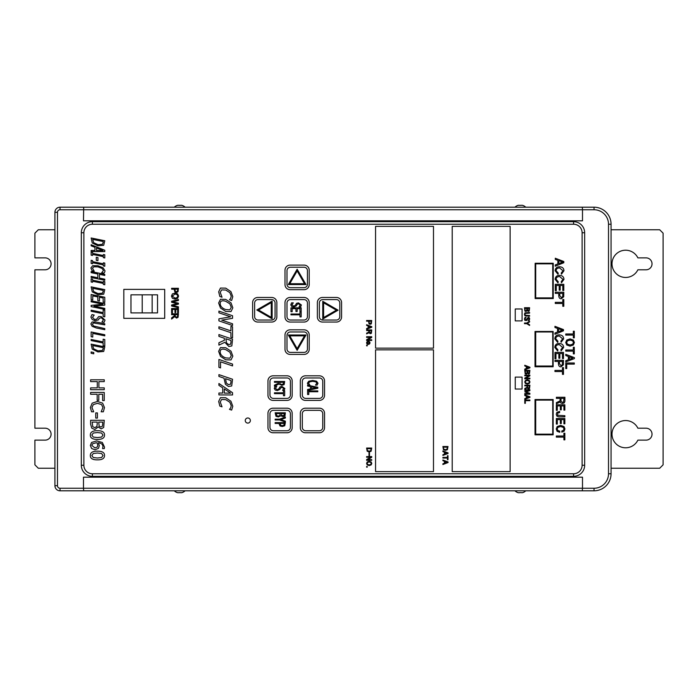<?xml version="1.0" encoding="UTF-8"?>
<svg xmlns="http://www.w3.org/2000/svg" width="698" height="698" viewBox="0 0 698 698"><rect width="100%" height="100%" fill="white"/><g stroke="black" fill="none" stroke-linecap="round" stroke-linejoin="round"><path stroke-width="1.05" d="M582.289 490.807L594.033 490.807A17.031 17.031 0 0 0 611.064 473.768L611.064 224.233A17.031 17.031 0 0 0 594.033 207.193L60.028 207.193A5.113 5.113 0 0 0 54.915 212.305L54.915 485.695A5.113 5.113 0 0 0 60.028 490.807L582.289 490.807L582.498 488.251L83.481 488.251L83.481 477.179L582.498 477.179L582.498 488.251L594.033 488.251A14.475 14.475 0 0 0 608.508 473.768L608.508 224.233A14.475 14.475 0 0 0 594.033 209.749L582.498 209.749L582.498 220.821L83.481 220.821L83.69 207.193M582.289 207.193L582.498 209.749L60.028 209.749L60.028 207.193M83.69 490.807L83.481 488.251L60.028 488.251A2.556 2.556 0 0 1 57.472 485.695L57.472 212.305A2.556 2.556 0 0 1 60.028 209.749M81.317 232.748L83.873 232.748A8.516 8.516 0 0 1 92.389 224.233L573.59 224.233A8.516 8.516 0 0 1 582.106 232.748L582.106 465.252A8.516 8.516 0 0 1 573.59 473.768L92.389 473.768A8.516 8.516 0 0 1 83.873 465.252L83.873 232.748A8.516 8.516 0 0 1 92.389 224.233L92.389 221.676A11.072 11.072 0 0 0 81.317 232.748L81.317 465.252A11.072 11.072 0 0 0 92.389 476.324L573.59 476.324A11.072 11.072 0 0 0 584.662 465.252L584.662 232.748A11.072 11.072 0 0 0 573.59 221.676L92.389 221.676M611.064 468.236L659.697 468.236L663.1 464.824L663.1 233.176L659.697 229.764L611.064 229.764M637.876 269.794A13.628 13.628 0 0 1 617.119 274.471A13.628 13.628 0 0 1 617.119 253.191A13.628 13.628 0 0 1 637.876 257.867L646.069 257.867A5.959 5.959 0 0 1 652.028 263.835A5.959 5.959 0 0 1 646.069 269.794L637.876 269.794M646.069 428.206A5.959 5.959 0 0 1 652.028 434.165A5.959 5.959 0 0 1 646.069 440.133L637.876 440.133A13.628 13.628 0 0 1 617.119 444.809A13.628 13.628 0 0 1 617.119 423.529A13.628 13.628 0 0 1 637.876 428.206L646.069 428.206M54.915 468.236L38.303 468.236L34.9 464.824L34.9 440.133L45.117 440.133A5.959 5.959 0 0 0 51.085 434.165A5.959 5.959 0 0 0 45.117 428.206L34.9 428.206L34.9 269.794L45.117 269.794A5.959 5.959 0 0 0 51.085 263.835A5.959 5.959 0 0 0 45.117 257.867L34.9 257.867L34.9 233.176L38.303 229.764L54.915 229.764M247.816 423.093A2.556 2.556 0 0 0 250.024 419.262A2.556 2.556 0 0 0 245.6 419.262A2.556 2.556 0 0 0 247.816 423.093M181.899 205.36L181.899 205.36A7.826 7.826 0 0 0 181.707 205.299L180.101 205.299L181.707 205.299A7.826 7.826 0 0 1 185.101 207.193M180.101 205.299L180.101 205.36A7.32 5.82 180 0 0 179.273 205.36L179.273 205.36M177.667 205.299A7.826 7.826 0 0 0 177.467 205.36A7.826 7.826 0 0 1 177.667 205.299L179.273 205.299M177.467 205.36L177.467 205.36A7.835 7.835 0 0 0 174.273 207.193M177.467 492.64L177.467 492.64A7.826 7.826 0 0 0 177.667 492.701L179.273 492.701L177.667 492.701A7.826 7.826 0 0 1 174.273 490.807M179.273 492.701L179.273 492.64A7.32 5.82 0 0 0 180.101 492.64L180.101 492.64M181.707 492.701A7.826 7.826 0 0 0 181.899 492.64A7.826 7.826 0 0 1 181.707 492.701L180.101 492.701M181.899 492.64L181.899 492.64A7.835 7.835 0 0 0 185.101 490.807M152.147 312.887L152.147 294.835L157.539 294.835L157.539 312.887L130.971 312.887L130.971 294.835L142.218 294.835L142.218 312.887M142.218 294.835L152.147 294.835M164.693 318.34L164.693 289.382L123.816 289.382L123.816 318.34L164.693 318.34M518.143 492.64L518.143 492.64A7.826 7.826 0 0 0 518.344 492.701L519.949 492.701L518.344 492.701A7.826 7.826 0 0 1 514.95 490.807M519.949 492.701L519.949 492.64A7.32 5.82 0 0 0 520.769 492.64L522.374 492.701L520.769 492.64M522.575 205.36L522.575 205.36A7.826 7.826 0 0 0 522.374 205.299L520.769 205.299L522.374 205.299A7.826 7.826 0 0 1 525.769 207.193M520.769 205.299L520.769 205.36A7.32 5.82 180 0 0 519.949 205.36L518.344 205.299L519.949 205.36M91.15 353.275L93.75 353.799L93.75 352.49L91.15 351.958L91.15 353.275M97.947 351.932L103.697 351.46L104.779 346.897L91.15 344.131L92.241 349.105L97.947 351.932M103.208 348.494L102.388 350.475L97.973 350.824L93.619 348.799L92.712 345.527L103.208 347.674L103.208 348.494M91.15 336.715L92.764 337.047L92.764 333.391L104.779 335.834L104.779 334.752L91.15 331.978L91.15 336.715M90.906 317.075L92.145 319.457L95.033 320.792L98.47 319.867L99.186 318.34L101.306 317.703L103.452 319.824L101.969 321.891L104.133 322.328L105.014 320.077L101.123 316.534L98.654 316.569L96.839 319.012L94.745 319.605L92.476 317.32L94.239 315.077L91.962 314.606L90.906 317.075M91.15 306.623L104.779 309.397L104.779 308.385L93.986 306.186L104.779 305.105L104.779 303.56L91.15 300.786L91.15 301.798L102.894 304.197L91.15 305.41L91.15 306.623M91.15 281.992L92.537 282.28L92.537 281.242L103.383 283.449L103.383 284.487L104.779 284.758L104.779 281.599L103.383 281.329L103.383 282.367L92.537 280.16L92.537 279.121L91.15 278.834L91.15 281.992M90.906 267.962L92.075 270.737L94.239 271.182L92.476 268.285L93.829 266.784L97.947 266.872L102.065 268.433L103.47 270.527L101.681 272.691L103.871 273.145L104.665 272.22L105.014 270.859L103.138 267.823L97.947 265.737L92.694 265.694L90.906 267.962M96.28 260.345L97.938 260.677L97.938 257.588L96.28 257.257L96.28 260.345M290.961 314.013L290.961 314.824L299.974 314.824L299.974 316.883L301.178 316.883L301.178 311.962L299.974 311.962L299.974 314.013L290.961 314.013M290.778 304.869L291.703 306.474L293.875 307.024L296.449 305.811L296.99 304.546L298.578 303.743L300.184 305.017L299.076 306.788L300.698 306.788L301.361 304.965L298.439 302.897L296.589 303.298L295.228 305.419L293.657 306.178L291.956 304.817L293.282 302.862L291.572 302.862L290.778 304.869M307.399 383.202L308.28 385.104L309.903 385.104L308.577 383.211L309.598 381.876L312.687 381.309L315.775 381.85L316.822 383.211L315.479 385.104L317.119 385.104L317.983 383.219L316.578 381.221L312.687 380.462L308.743 381.23L307.399 383.202M282.289 426.487L284.732 425.763L285.369 422.622L275.152 422.622L275.152 423.433L278.956 423.433L280.02 425.954L282.289 426.487M284.191 424.114L283.807 425.204L282.245 425.64L280.727 425.3L280.116 423.433L284.191 423.433L284.191 424.114M284.208 414.385L283.946 415.502L281.556 415.476L281.215 413.609L284.208 413.609L284.208 414.385M280.081 414.542L279.819 415.607L278.232 416.104L276.74 415.659L276.312 413.609L280.081 413.609L280.081 414.542M278.284 416.95L280.832 415.799L283.065 416.662L284.959 416.025L285.369 412.797L275.152 412.797L275.98 416.313L278.284 416.95M274.27 388.411L275.195 390.016L277.368 390.566L279.942 389.353L280.483 388.088L282.071 387.285L283.676 388.559L282.568 390.33L284.191 390.33L284.854 388.507L281.931 386.439L280.081 386.84L278.711 388.961L277.15 389.72L275.44 388.358L276.766 386.404L275.064 386.404L274.27 388.411M283.493 383.089L283.144 384.066L281.791 384.458L280.177 384.109L279.654 382.286L283.493 382.286L283.493 383.089M274.454 386.212L278.895 384.031L281.896 385.296L284.13 384.607L284.671 381.474L274.454 381.474L274.454 382.286L278.519 382.286L278.519 383.211L274.454 385.148L274.454 386.212M218.919 367.357L220.533 367.907L220.533 361.826L232.547 365.9L232.547 364.086L218.919 359.461L218.919 367.357M231.265 355.648L229.851 358.196L225.733 357.908C222.104 356.556 220.254 354.549 220.202 351.888C220.254 349.27 222.104 348.511 225.733 349.637L229.851 352.15L231.265 355.648M230.994 359.941L232.835 356.172L230.994 351.173L225.733 347.744L220.489 347.595L218.631 351.347L220.489 356.373L225.733 359.793L230.994 359.941M218.919 345.117L224.852 342.29L228.848 346.478L231.832 345.938L232.547 339.202L218.919 334.569L218.919 336.384L224.346 338.225L224.346 340.301L218.919 342.762L218.919 345.117M230.977 342.282L230.514 344.289L228.708 344.533L226.562 343.032L225.855 338.739L230.977 340.476L230.977 342.282M218.919 320.871L232.547 325.495L232.547 323.802L221.755 320.138L232.547 318.314L232.547 315.74L218.919 311.116L218.919 312.809L230.672 316.805L218.919 318.838L218.919 320.871M230.994 311.596L232.835 307.827L230.994 302.827L225.733 299.398L220.489 299.25L218.631 303.002L220.489 308.027L225.733 311.448L230.994 311.596M231.265 307.303L229.851 309.851L225.733 309.563C222.104 308.211 220.254 306.204 220.202 303.543C220.254 300.917 222.104 300.166 225.733 301.292L229.851 303.805L231.265 307.303M171.621 308.542L171.621 312.809L172.423 312.809L172.423 309.45L174.954 309.45L174.954 312.582L175.756 312.582L175.756 309.45L177.624 309.45L177.624 312.809L178.435 312.809L178.435 308.542L171.621 308.542M94.806 429.523L98.2 426.975L101.175 428.886L103.697 427.473L104.246 420.283L90.618 420.283L90.618 424.192L91.726 428.11L94.806 429.523M102.702 423.826L102.353 426.304L100.922 426.993L99.168 426.234L98.715 422.089L102.702 422.089L102.702 423.826M97.205 424.148L96.848 426.53L94.727 427.638L92.738 426.653L92.171 422.089L97.205 422.089L97.205 424.148M90.382 407.545L91.551 411.794L93.715 411.794L91.944 407.571L93.305 404.604L97.423 403.339L101.542 404.552L102.946 407.571L101.158 411.794L103.339 411.794L104.491 407.58L102.615 403.156L97.423 401.455L92.171 403.165L90.382 407.545M90.618 389.693L104.246 389.693L104.246 387.879L98.907 387.879L98.907 381.605L104.246 381.605L104.246 379.799L90.618 379.799L90.618 381.605L97.292 381.605L97.292 387.879L90.618 387.879L90.618 389.693M371.72 456.588L366.607 456.588L366.607 457.251L370.647 457.251L366.607 459.572L366.607 460.296L371.72 460.296L371.72 459.633L367.689 459.633L371.72 457.312L371.72 456.588M367.27 345.161L366.607 345.161L366.607 345.833L367.27 345.833L367.27 345.161M368.282 341.924L369.478 342.849L368.282 343.774L367.087 342.849L368.282 341.924M368.282 341.278L367 341.776L366.555 342.849L367 343.922L368.282 344.411L369.574 343.922L370.019 342.849L369.574 341.776L368.282 341.278M529.608 321.228L526.772 323.026L524.495 323.026L524.495 323.689L526.772 323.689L529.608 325.46L529.608 324.762L527.278 323.34L529.608 321.926L529.608 321.228M529.608 312.477L524.913 312.879L524.442 314.327L524.913 315.775L529.608 316.185L529.608 315.513L525.332 315.252L525.009 314.327L525.332 313.402L529.608 313.14L529.608 312.477M529.887 400.006L524.774 400.006L524.774 403.339L525.341 403.339L525.341 400.678L529.887 400.678L529.887 400.006M526.894 397.834L526.894 396.333L528.962 397.083L526.894 397.834M524.774 394.824L524.774 395.513L526.327 396.124L526.327 398.035L524.774 398.645L524.774 399.343L529.948 397.371L529.948 396.796L524.774 394.824M529.887 375.123L524.774 375.123L524.774 375.786L528.814 375.786L524.774 378.107L524.774 378.831L529.887 378.831L529.887 378.159L525.856 378.159L529.887 375.847L529.887 375.123M564.865 433.24L563.914 433.24L563.914 435.997L556.35 435.997L556.35 437.105L563.914 437.105L563.914 439.853L564.865 439.853L564.865 433.24M564.865 418.512L556.35 418.512L556.35 424.061L557.292 424.061L557.292 419.62L560.328 419.62L560.328 423.529L561.279 423.529L561.279 419.62L563.914 419.62L563.914 423.817L564.865 423.817L564.865 418.512M564.865 404.796L556.35 404.796L556.35 410.345L557.292 410.345L557.292 405.904L560.328 405.904L560.328 409.822L561.279 409.822L561.279 405.904L563.914 405.904L563.914 410.101L564.865 410.101L564.865 404.796M564.909 397.258L556.393 397.258L556.393 398.366L560.084 398.366L560.084 400.888L556.393 402.624L556.393 403.828L560.232 401.943L560.677 402.912L562.475 403.54L564.263 402.912L564.909 401.324L564.909 397.258M561.026 401.219L561.026 398.366L563.967 398.366L563.565 401.996L562.475 402.38L561.026 401.219M554.954 352.394L554.954 358.763L555.966 358.763L555.966 353.528L558.862 353.528L558.862 358.249L559.866 358.249L559.866 353.528L562.466 353.528L562.466 358.563L563.478 358.563L563.478 352.394L554.954 352.394M557.946 341.261L555.783 338.766C555.826 337.003 556.995 336.096 559.29 336.017L562.658 338.853L560.878 341.139L561.14 342.247L563.626 338.879C563.53 336.375 562.091 335.031 559.281 334.857C556.507 334.848 555.015 336.183 554.814 338.862L557.667 342.386L557.946 341.261M560.817 330.765L558.452 331.663L558.452 328.767L562.579 330.171L560.817 330.765M554.954 326.315L554.954 327.51L557.536 328.444L557.536 332.012L554.954 332.998L554.954 334.29L563.478 330.808L563.478 329.587L554.954 326.315M574.288 347.255L573.346 347.255L573.346 350.012L565.773 350.012L565.773 351.12L573.346 351.12L573.346 353.869L574.288 353.869L574.288 347.255M570.057 340.057L572.7 340.877L573.442 342.517L572.7 344.166L570.057 344.986L567.422 344.166L566.671 342.517L567.422 340.877L570.057 340.057M570.057 338.896L566.767 340.057L565.729 342.517L566.767 344.986L570.057 346.138L573.346 344.986L574.393 342.517L573.346 340.057L570.057 338.896M555.285 302.339L555.285 303.464L562.797 303.464L562.797 306.282L563.801 306.282L563.801 299.529L562.797 299.529L562.797 302.339L555.285 302.339M561.305 297.575L559.752 295.559L559.752 293.361L562.797 293.361L562.719 296.589L561.305 297.575M555.285 292.226L555.285 293.361L558.749 293.361L558.749 295.551C558.889 297.81 559.752 298.875 561.34 298.735L563.722 296.746L563.801 292.226L555.285 292.226M558.278 281.774L556.114 279.279C556.158 277.525 557.327 276.609 559.613 276.53L562.989 279.375L561.209 281.652L561.471 282.76L563.949 279.401C563.862 276.888 562.413 275.544 559.613 275.37C556.83 275.37 555.346 276.705 555.146 279.375L557.99 282.899L558.278 281.774M323.602 302.801L336.384 310.174L323.602 317.546L323.602 302.801M338.085 310.174L322.755 301.318L322.755 319.021L338.085 310.174M272.133 318.829L272.133 301.126L256.803 309.982L272.133 318.829M258.504 309.982L271.278 302.6L271.278 317.354L258.504 309.982M510.133 226.361L452.217 226.361L452.217 471.639L510.133 471.639L510.133 226.361M433.484 349.855L375.568 349.855L375.568 471.639L433.484 471.639L433.484 349.855M552.729 366.031L535.698 366.031L535.698 331.969L552.729 331.969L552.729 366.031M553.139 331.471L535.026 331.471L535.026 366.755L553.139 366.755L553.139 331.471M341.575 302.583A5.113 5.113 0 0 0 336.471 297.47L322.467 297.47A5.113 5.113 0 0 0 317.363 302.583L317.363 316.936A5.113 5.113 0 0 0 322.467 322.048L336.471 322.048A5.113 5.113 0 0 0 341.575 316.936L341.575 302.583M336.392 320.042L322.764 320.042A3.403 3.403 0 0 1 319.352 316.639L319.352 303.011A3.403 3.403 0 0 1 322.764 299.599L336.392 299.599A3.403 3.403 0 0 1 339.795 303.011L339.795 316.639A3.403 3.403 0 0 1 336.392 320.042M290.403 320.042A3.403 3.403 0 0 1 286.991 316.639L286.991 303.011A3.403 3.403 0 0 1 290.403 299.599L304.023 299.599A3.403 3.403 0 0 1 307.434 303.011L307.434 316.639A3.403 3.403 0 0 1 304.023 320.042L290.403 320.042M309.214 302.583A5.113 5.113 0 0 0 304.101 297.47L290.106 297.47A5.113 5.113 0 0 0 284.993 302.583L284.993 316.936A5.113 5.113 0 0 0 290.106 322.048L304.101 322.048A5.113 5.113 0 0 0 309.214 316.936L309.214 302.583M290.961 307.853L290.961 311.692L292.174 311.692L292.174 308.664L295.961 308.664L295.961 311.483L297.174 311.483L297.174 308.664L299.974 308.664L299.974 311.692L301.178 311.692L301.178 307.853L290.961 307.853M258.033 320.042A3.403 3.403 0 0 1 254.63 316.639L254.63 303.011A3.403 3.403 0 0 1 258.033 299.599L271.662 299.599A3.403 3.403 0 0 1 275.073 303.011L275.073 316.639A3.403 3.403 0 0 1 271.662 320.042L258.033 320.042M276.853 302.583A5.113 5.113 0 0 0 271.74 297.47L257.745 297.47A5.113 5.113 0 0 0 252.632 302.583L252.632 316.936A5.113 5.113 0 0 0 257.745 322.048L271.74 322.048A5.113 5.113 0 0 0 276.853 316.936L276.853 302.583M324.544 380.934A5.113 5.113 0 0 0 319.431 375.821L305.436 375.821A5.113 5.113 0 0 0 300.323 380.934L300.323 395.286A5.113 5.113 0 0 0 305.436 400.399L319.431 400.399A5.113 5.113 0 0 0 324.544 395.286L324.544 380.934M305.733 398.401A3.403 3.403 0 0 1 302.321 394.989L302.321 381.361A3.403 3.403 0 0 1 305.733 377.958L319.352 377.958A3.403 3.403 0 0 1 322.764 381.361L322.764 394.989A3.403 3.403 0 0 1 319.352 398.401L305.733 398.401M273.363 430.762A3.403 3.403 0 0 1 269.96 427.351L269.96 413.731A3.403 3.403 0 0 1 273.363 410.319L286.991 410.319A3.403 3.403 0 0 1 290.403 413.731L290.403 427.351A3.403 3.403 0 0 1 286.991 430.762L273.363 430.762M292.183 413.295A5.113 5.113 0 0 0 287.07 408.19L273.075 408.19A5.113 5.113 0 0 0 267.962 413.295L267.962 427.656A5.113 5.113 0 0 0 273.075 432.76L287.07 432.76A5.113 5.113 0 0 0 292.183 427.656L292.183 413.295M307.582 385.209L307.582 386.029L310.436 386.579L310.436 388.934L307.582 389.484L307.582 390.339L317.799 388.28L317.799 387.268L307.582 385.209M311.596 386.805L316.447 387.756L311.596 388.707L311.596 386.805M515.255 320.897L522.069 320.897L522.069 308.97L515.255 308.97L515.255 320.897M285.369 422.054L285.369 421.191L280.866 419.585L285.369 417.997L285.369 417.099L279.532 419.166L275.152 419.166L275.152 419.978L279.671 419.978L285.369 422.054M515.255 389.03L522.069 389.03L522.069 377.103L515.255 377.103L515.255 389.03M324.544 413.295A5.113 5.113 0 0 0 319.431 408.19L305.436 408.19A5.113 5.113 0 0 0 300.323 413.295L300.323 427.656A5.113 5.113 0 0 0 305.436 432.76L319.431 432.76A5.113 5.113 0 0 0 324.544 427.656L324.544 413.295M305.733 430.762A3.403 3.403 0 0 1 302.321 427.351L302.321 413.731A3.403 3.403 0 0 1 305.733 410.319L319.352 410.319A3.403 3.403 0 0 1 322.764 413.731L322.764 427.351A3.403 3.403 0 0 1 319.352 430.762L305.733 430.762M273.363 398.401A3.403 3.403 0 0 1 269.96 394.989L269.96 381.361A3.403 3.403 0 0 1 273.363 377.958L286.991 377.958A3.403 3.403 0 0 1 290.403 381.361L290.403 394.989A3.403 3.403 0 0 1 286.991 398.401L273.363 398.401M292.183 380.934A5.113 5.113 0 0 0 287.07 375.821L273.075 375.821A5.113 5.113 0 0 0 267.962 380.934L267.962 395.286A5.113 5.113 0 0 0 273.075 400.399L287.07 400.399A5.113 5.113 0 0 0 292.183 395.286L292.183 380.934M274.454 392.826L274.454 393.637L283.458 393.637L283.458 395.696L284.671 395.696L284.671 390.775L283.458 390.775L283.458 392.826L274.454 392.826M290.403 352.403A3.403 3.403 0 0 1 286.991 349L286.991 335.372A3.403 3.403 0 0 1 290.403 331.969L304.023 331.969A3.403 3.403 0 0 1 307.434 335.372L307.434 349A3.403 3.403 0 0 1 304.023 352.403L290.403 352.403M309.214 334.944A5.113 5.113 0 0 0 304.101 329.831L290.106 329.831A5.113 5.113 0 0 0 284.993 334.944L284.993 349.297A5.113 5.113 0 0 0 290.106 354.41L304.101 354.41A5.113 5.113 0 0 0 309.214 349.297L309.214 334.944M288.3 334.996L297.147 350.326L306.003 334.996L288.3 334.996M289.775 335.851L304.529 335.851L297.147 348.625L289.775 335.851M290.403 287.681A3.403 3.403 0 0 1 286.991 284.269L286.991 270.649A3.403 3.403 0 0 1 290.403 267.238L304.023 267.238A3.403 3.403 0 0 1 307.434 270.649L307.434 284.269A3.403 3.403 0 0 1 304.023 287.681L290.403 287.681M309.214 270.213A5.113 5.113 0 0 0 304.101 265.109L290.106 265.109A5.113 5.113 0 0 0 284.993 270.213L284.993 284.575A5.113 5.113 0 0 0 290.106 289.679L304.101 289.679A5.113 5.113 0 0 0 309.214 284.575L309.214 270.213M306.003 284.566L297.147 269.236L288.3 284.566L306.003 284.566M289.775 283.72L297.147 270.937L304.529 283.72L289.775 283.72M552.729 297.898L535.698 297.898L535.698 263.835L552.729 263.835L552.729 297.898M553.252 263.259L535.148 263.259L535.148 298.552L553.252 298.552L553.252 263.259M553.139 434.819L553.139 399.535L535.026 399.535L535.026 434.819L553.139 434.819M552.729 434.165L535.698 434.165L535.698 400.102L552.729 400.102L552.729 434.165M433.484 226.361L375.568 226.361L375.568 348.145L433.484 348.145L433.484 226.361M555.285 258.234L555.285 259.429L557.859 260.363L557.859 263.931L555.285 264.917L555.285 266.208L563.801 262.727L563.801 261.506L555.285 258.234M561.14 262.684L558.775 263.582L558.775 260.686L562.911 262.09L561.14 262.684M558.278 273.18L556.114 270.684C556.158 268.922 557.327 268.015 559.613 267.936L562.989 270.78L561.209 273.058L561.471 274.166L563.949 270.798C563.862 268.294 562.413 266.95 559.613 266.776C556.83 266.767 555.346 268.102 555.146 270.78L557.99 274.305L558.278 273.18M555.285 284.322L555.285 290.682L556.289 290.682L556.289 285.447L559.185 285.447L559.185 290.167L560.197 290.167L560.197 285.447L562.797 285.447L562.797 290.481L563.801 290.481L563.801 284.322L555.285 284.322M574.288 331.218L573.346 331.218L573.346 333.976L565.773 333.976L565.773 335.084L573.346 335.084L573.346 337.841L574.288 337.841L574.288 331.218M565.773 354.348L565.773 355.509L568.364 356.521L568.364 359.706L565.773 360.726L565.773 361.887L574.393 358.598L574.393 357.638L565.773 354.348M569.315 359.374L569.315 356.861L572.744 358.118L569.315 359.374M574.288 362.995L565.773 362.995L565.773 368.553L566.724 368.553L566.724 364.112L574.288 364.112L574.288 362.995M557.946 349.855L555.783 347.36C555.826 345.597 556.995 344.69 559.29 344.611L562.658 347.456L560.878 349.733L561.14 350.841L563.626 347.482C563.53 344.969 562.091 343.625 559.281 343.451C556.507 343.442 555.015 344.777 554.814 347.456L557.667 350.981L557.946 349.855M560.974 365.656L559.421 363.641L559.421 361.442L562.466 361.442L562.387 364.67L560.974 365.656M554.954 360.308L554.954 361.442L558.417 361.442L558.417 363.632C558.557 365.892 559.421 366.956 561.009 366.816L563.391 364.818L563.478 360.308L554.954 360.308M554.954 370.42L554.954 371.545L562.466 371.545L562.466 374.364L563.478 374.364L563.478 367.61L562.466 367.61L562.466 370.42L554.954 370.42M564.865 415.711L557.641 415.275L557.693 413.059L559.63 412.57L559.63 411.462L556.891 412.274L556.245 414.211L556.891 416.139L558.74 416.819L564.865 416.819L564.865 415.711M560.581 425.37L557.196 426.574L556.245 428.947L557.091 431.312L559.735 432.271L559.735 431.12L557.737 430.439L557.196 428.947L557.842 427.394L560.581 426.53L563.321 427.394L564.019 428.947L563.417 430.343L561.82 430.971L561.82 432.132L564.115 431.207L564.961 428.947L564.019 426.574L560.581 425.37M526.894 368.282L526.894 366.773L528.962 367.523L526.894 368.282M524.774 365.263L524.774 365.961L526.327 366.572L526.327 368.483L524.774 369.094L524.774 369.792L529.948 367.82L529.948 367.235L524.774 365.263M529.887 370.368L524.774 370.368L525.132 373.7L526.24 374.137L527.461 373.238L528.543 373.988L529.494 373.648L529.887 370.368M527.732 372.601L527.732 371.031L529.32 371.031L529.136 373.09L527.732 372.601M525.341 372.514L525.341 371.031L527.165 371.031L526.894 373.212L525.585 373.177L525.341 372.514M527.348 380.48L528.927 380.968L529.381 381.954L528.927 382.94L527.348 383.438L525.76 382.94L525.315 381.954L525.76 380.968L527.348 380.48M527.348 379.782L525.376 380.48L524.748 381.954L525.376 383.438L527.348 384.127L529.32 383.438L529.948 381.954L529.32 380.48L527.348 379.782M529.913 385.2L524.809 385.2L524.809 385.863L527.016 385.863L527.016 387.373L524.809 388.42L524.809 389.144L527.103 388.009L528.456 388.969L529.529 388.594L529.913 385.2M527.583 387.582L527.583 385.863L529.346 385.863L529.11 388.044L527.583 387.582M529.887 389.754L524.774 389.754L524.774 390.418L528.691 390.418L524.774 391.752L528.691 393.55L524.774 393.55L524.774 394.213L529.887 394.213L529.887 393.314L525.908 391.979L529.887 390.644L529.887 389.754M529.608 307.722L524.495 307.722L524.861 311.055L525.96 311.491L527.191 310.593L528.264 311.352L529.224 311.003L529.608 307.722M527.461 309.956L527.461 308.385L529.04 308.385L528.866 310.444L527.461 309.956M525.071 309.868L525.071 308.385L526.885 308.385L526.624 310.566L525.306 310.531L525.071 309.868M528.264 317.25L525.786 320.155L525.009 319.021L526.109 317.136L524.975 317.511L524.442 318.995L524.887 320.417L526.685 320.495L528.351 317.922L529.075 318.96L528.203 320.679L529.189 320.269L529.669 318.907L529.25 317.66L528.264 317.25M371.72 320.504L366.607 320.504L366.607 321.176L368.614 321.176L369.006 323.898L370.141 324.273L371.301 323.872L371.72 320.504M369.181 322.677L369.181 321.176L371.153 321.176L370.882 323.349L369.416 323.322L369.181 322.677M368.736 327.72L368.736 326.219L370.795 326.969L368.736 327.72M366.607 324.71L366.607 325.399L368.169 326.01L368.169 327.92L366.607 328.531L366.607 329.229L371.781 327.257L371.781 326.681L366.607 324.71M371.755 329.927L366.642 329.927L366.642 330.59L368.849 330.59L368.849 332.1L366.642 333.147L366.642 333.871L368.945 332.737L370.289 333.696L371.362 333.321L371.755 329.927M369.416 332.3L369.416 330.59L371.188 330.59L370.943 332.763L369.416 332.3M371.72 336.733L366.607 336.733L366.607 337.404L370.647 337.404L366.607 339.725L366.607 340.45L371.72 340.45L371.72 339.778L367.689 339.778L371.72 337.466L371.72 336.733M371.72 448.037L366.607 448.037L367.183 451.222L369.12 451.894L371.092 451.257L371.72 448.037M367.183 449.748L367.183 448.701L371.153 448.701L370.734 450.672L369.12 451.196L367.541 450.646L367.183 449.748M369.478 452.557L369.006 452.557L369.006 455.864L369.478 455.864L369.478 452.557M369.181 461.256L367.209 461.954L366.581 463.428L367.209 464.903L369.181 465.601L371.153 464.903L371.781 463.428L371.153 461.954L369.181 461.256M369.181 461.954L370.769 462.442L371.214 463.428L370.769 464.414L369.181 464.903L367.602 464.414L367.148 463.428L367.602 462.442L369.181 461.954M367.27 466.5L366.607 466.5L366.607 467.163L367.27 467.163L367.27 466.5M102.632 400.6L104.246 400.6L104.246 392.451L90.618 392.451L90.618 394.265L97.179 394.265L97.179 400.338L98.793 400.338L98.793 394.265L102.632 394.265L102.632 400.6M95.757 418.085L97.415 418.085L97.415 412.928L95.757 412.928L95.757 418.085M97.432 439.417C102.17 439.461 104.534 438.012 104.526 435.072C104.613 432.123 102.248 430.675 97.423 430.71C92.668 430.657 90.304 432.114 90.339 435.072C90.26 437.995 92.625 439.452 97.432 439.417M101.594 437.07L97.432 437.567L93.279 437.079L91.848 435.072L93.314 433.022L97.423 432.559L101.576 433.039L103.007 435.072L101.594 437.07M97.807 445.245L97.336 446.99L94.963 447.924L91.822 445.455L92.598 443.762L96.202 442.785L97.057 442.82L97.807 445.245M95.041 449.774L98.514 448.299L99.325 445.656L98.374 442.82C101.393 443.151 102.911 444.478 102.92 446.807L102.562 448.596L104.316 448.596L104.499 447.052L102.301 442.436L96.603 440.944L91.569 442.445L90.339 445.446L91.613 448.5L95.041 449.774M97.432 459.869C102.17 459.912 104.534 458.464 104.526 455.524C104.613 452.574 102.248 451.126 97.423 451.161C92.668 451.109 90.304 452.566 90.339 455.524C90.26 458.446 92.625 459.903 97.432 459.869M101.594 457.522L97.432 458.019L93.279 457.53L91.848 455.524L93.314 453.473L97.423 453.011L101.576 453.491L103.007 455.524L101.594 457.522M177.65 289.958L177.388 291.171L176.35 291.659L175.338 291.275L174.936 289.199L177.65 289.199L177.65 289.958M176.376 292.602L178.007 291.79L178.435 288.3L171.621 288.3L171.621 289.199L174.16 289.199L174.866 292.008L176.376 292.602M177.658 298.282L178.575 296.092L177.658 293.893L175.024 293.081L172.406 293.893L171.472 296.092L172.406 298.282L175.024 299.102L177.658 298.282M177.789 296.092L177.083 297.601L175.024 298.159L172.258 296.092L175.024 294.024L177.083 294.582L177.789 296.092M178.435 307.731L178.435 306.841L172.72 305.48L178.435 304.11L178.435 303.185L172.781 301.833L178.435 300.463L178.435 299.529L171.621 301.266L171.621 302.269L177.275 303.621L171.621 305.009L171.621 306.021L178.435 307.731M171.621 319.073L174.587 316.648L176.585 318.061L178.077 317.293L178.435 313.803L171.621 313.803L171.621 314.702L174.334 314.702L174.334 315.74L171.621 317.895L171.621 319.073M177.65 315.609L177.414 316.691L176.515 317.119L175.442 316.735L175.085 314.702L177.65 314.702L177.65 315.609M218.675 291.851L219.844 296.484L222.016 297.217L220.245 292.392L221.606 289.888L225.724 290.028L229.843 292.645L231.247 296.135L230.593 298.465L229.459 299.739L231.64 300.48L232.792 296.676L230.916 291.607L225.724 288.134L220.463 288.056L218.675 291.851M218.919 326.812L218.919 328.618L230.933 332.702L230.933 337.274L232.547 337.815L232.547 326.865L230.933 326.324L230.933 330.896L218.919 326.812M230.977 382.042L230.462 384.301L228.386 384.572L226.361 383.115L225.55 378.7L230.977 380.541L230.977 382.042M228.438 386.483L231.701 385.968L232.547 379.258L218.919 374.634L218.919 376.449L223.997 378.168L225.41 384.266L228.438 386.483M218.919 383.499L218.919 385.34L222.732 387.861L222.732 393.07L218.919 393.009L218.919 394.92L232.547 394.955L232.547 392.721L218.919 383.499M224.276 388.891L230.689 393.166L224.276 393.087L224.276 388.891M218.675 401.455L219.844 406.096L222.016 406.829L220.245 401.996L221.606 399.5L225.724 399.64L229.843 402.257L231.247 405.747L230.593 408.077L229.459 409.351L231.64 410.092L232.792 406.288L230.916 401.219L225.724 397.747L220.463 397.668L218.675 401.455M97.947 245.792L103.697 245.312L104.779 240.758L91.15 237.983L92.241 242.965L97.947 245.792M103.208 242.346L102.388 244.335L97.973 244.675L93.619 242.651L92.712 239.388L103.208 241.525L103.208 242.346M307.582 394.475L308.786 394.475L308.786 391.735L317.799 391.735L317.799 390.924L307.582 390.924L307.582 394.475M91.15 244.719L91.15 245.809L94.954 247.328L94.954 250.46L91.15 250.425L91.15 251.568L104.779 251.585L104.779 250.25L91.15 244.719M96.507 247.947L102.964 250.53L96.507 250.477L96.507 247.947M91.15 255.18L92.537 255.468L92.537 254.43L103.383 256.637L103.383 257.675L104.779 257.946L104.779 254.787L103.383 254.517L103.383 255.555L92.537 253.348L92.537 252.31L91.15 252.022L91.15 255.18M91.15 263.46L92.537 263.748L92.537 262.71L103.383 264.917L103.383 265.955L104.779 266.235L104.779 263.076L103.383 262.797L103.383 263.835L92.537 261.628L92.537 260.59L91.15 260.302L91.15 263.46M91.15 277.499L104.779 280.264L104.779 279.183L99.43 278.101L99.43 274.34L104.779 275.422L104.779 274.34L91.15 271.566L91.15 272.648L97.816 274.009L97.816 277.769L91.15 276.417L91.15 277.499M97.947 294.669L103.697 294.19L104.779 289.635L91.15 286.861L92.241 291.843L97.947 294.669M103.208 291.223L102.388 293.212L97.973 293.553L93.619 291.528L92.712 288.265L103.208 290.403L103.208 291.223M91.15 294.477L91.15 299.59L92.764 299.922L92.764 295.891L97.816 296.92L97.816 300.672L99.43 301.004L99.43 297.252L103.164 298.011L103.164 302.042L104.779 302.365L104.779 297.252L91.15 294.477M91.15 310.191L91.15 311.273L103.164 313.725L103.164 316.464L104.779 316.787L104.779 310.226L103.164 309.903L103.164 312.643L91.15 310.191M90.862 323.898L92.119 326.324L96.272 327.964L104.779 329.683L104.779 328.601L93.523 325.966L92.406 324.204L93.523 322.93L104.779 324.858L104.779 323.776L96.272 322.057L92.119 321.979L90.862 323.898M91.15 339.481L91.15 340.563L103.164 343.015L103.164 345.754L104.779 346.068L104.779 339.516L103.164 339.193L103.164 341.933L91.15 339.481M443.457 448.221L443.457 447.174L447.435 447.174L447.017 449.146L445.403 449.669L443.815 449.119L443.457 448.221M448.003 446.511L442.89 446.511L443.457 449.695L445.403 450.367L447.374 449.73L448.003 446.511M442.89 450.917L442.89 451.615L444.443 452.217L444.443 454.136L442.89 454.738L442.89 455.436L448.064 453.464L448.064 452.889L442.89 450.917M445.01 453.927L445.01 452.426L447.078 453.177L445.01 453.927M448.003 455.724L447.435 455.724L447.435 457.382L442.89 457.382L442.89 458.045L447.435 458.045L447.435 459.703L448.003 459.703L448.003 455.724M445.01 463.001L445.01 461.491L447.078 462.25L445.01 463.001M442.89 459.982L442.89 460.68L444.443 461.291L444.443 463.202L442.89 463.812L442.89 464.51L448.064 462.538L448.064 461.963L442.89 459.982M608.508 224.233L611.064 224.233A17.031 17.031 0 0 0 594.033 207.193L594.033 209.749M594.033 488.251L594.033 490.807A17.031 17.031 0 0 0 611.064 473.768L608.508 473.768M60.028 490.807L60.028 488.251M54.915 485.695L57.472 485.695M54.915 212.305L57.472 212.305M573.59 221.676L573.59 224.233A8.516 8.516 0 0 1 582.106 232.748L584.662 232.748M584.662 465.252L582.106 465.252A8.516 8.516 0 0 1 573.59 473.768L573.59 476.324M92.389 476.324L92.389 473.768A8.516 8.516 0 0 1 83.873 465.252L81.317 465.252M522.584 492.657A7.835 7.835 0 0 0 525.769 490.807M518.134 205.343A7.835 7.835 0 0 0 514.95 207.193"/></g></svg>
